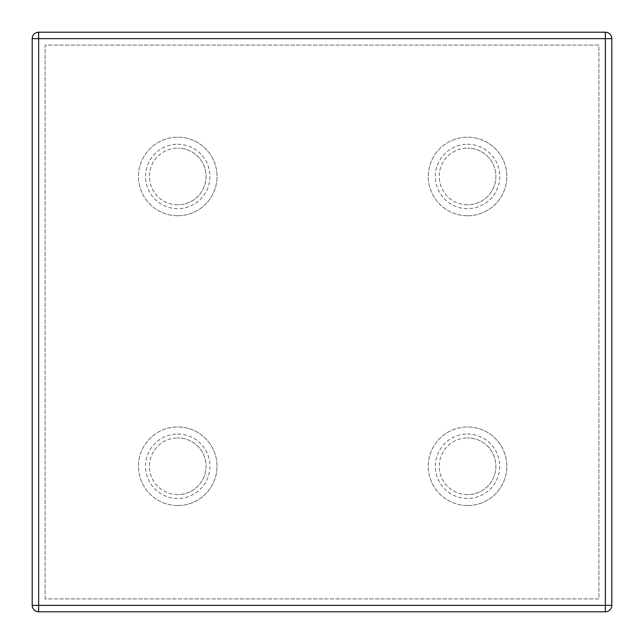 <?xml version="1.0" encoding="UTF-8"?>
<svg xmlns="http://www.w3.org/2000/svg" width="644" height="644" viewBox="0 0 644 644"><rect width="100%" height="100%" fill="white"/><g stroke="black" fill="none" stroke-linecap="round" stroke-linejoin="round"><path stroke-width="0.48" stroke-dasharray="3.22 2.42" d="M467.544 204.792A28.336 28.336 0 0 1 439.208 176.456A28.336 28.336 0 0 1 467.544 148.12A28.336 28.336 0 0 0 439.208 176.456A28.336 28.336 0 0 0 467.544 204.792A28.336 28.336 0 0 0 495.88 176.456A28.336 28.336 0 0 0 467.544 148.12A28.336 28.336 0 0 1 495.88 176.456A28.336 28.336 0 0 1 467.544 204.792M467.544 494.592A28.336 28.336 0 0 1 439.208 466.256A28.336 28.336 0 0 1 467.544 437.92A28.336 28.336 0 0 0 439.208 466.256A28.336 28.336 0 0 0 467.544 494.592A28.336 28.336 0 0 0 495.88 466.256A28.336 28.336 0 0 0 467.544 437.92A28.336 28.336 0 0 1 495.88 466.256A28.336 28.336 0 0 1 467.544 494.592M177.744 204.792A28.336 28.336 0 0 1 149.408 176.456A28.336 28.336 0 0 1 177.744 148.12A28.336 28.336 0 0 0 149.408 176.456A28.336 28.336 0 0 0 177.744 204.792A28.336 28.336 0 0 0 206.08 176.456A28.336 28.336 0 0 0 177.744 148.12A28.336 28.336 0 0 1 206.08 176.456A28.336 28.336 0 0 1 177.744 204.792M467.544 144.256A32.2 32.2 0 0 1 499.744 176.456A32.2 32.2 0 0 1 467.544 208.656A32.2 32.2 0 0 1 435.344 176.456A32.2 32.2 0 0 1 467.544 144.256M467.544 215.74A39.284 39.284 0 0 0 506.828 176.456A39.284 39.284 0 0 0 467.544 137.172A39.284 39.284 0 0 1 506.828 176.456A39.284 39.284 0 0 1 467.544 215.74A39.284 39.284 0 0 1 428.26 176.456A39.284 39.284 0 0 1 467.544 137.172A39.284 39.284 0 0 0 428.26 176.456A39.284 39.284 0 0 0 467.544 215.74M467.544 434.056A32.2 32.2 0 0 1 499.744 466.256A32.2 32.2 0 0 1 467.544 498.456A32.2 32.2 0 0 1 435.344 466.256A32.2 32.2 0 0 1 467.544 434.056M467.544 505.54A39.284 39.284 0 0 0 506.828 466.256A39.284 39.284 0 0 0 467.544 426.972A39.284 39.284 0 0 1 506.828 466.256A39.284 39.284 0 0 1 467.544 505.54A39.284 39.284 0 0 1 428.26 466.256A39.284 39.284 0 0 1 467.544 426.972A39.284 39.284 0 0 0 428.26 466.256A39.284 39.284 0 0 0 467.544 505.54M177.744 144.256A32.2 32.2 0 0 1 209.944 176.456A32.2 32.2 0 0 1 177.744 208.656A32.2 32.2 0 0 1 145.544 176.456A32.2 32.2 0 0 1 177.744 144.256M177.744 215.74A39.284 39.284 0 0 0 217.028 176.456A39.284 39.284 0 0 0 177.744 137.172A39.284 39.284 0 0 1 217.028 176.456A39.284 39.284 0 0 1 177.744 215.74A39.284 39.284 0 0 1 138.46 176.456A39.284 39.284 0 0 1 177.744 137.172A39.284 39.284 0 0 0 138.46 176.456A39.284 39.284 0 0 0 177.744 215.74M177.744 494.592A28.336 28.336 0 0 1 149.408 466.256A28.336 28.336 0 0 1 177.744 437.92A28.336 28.336 0 0 0 149.408 466.256A28.336 28.336 0 0 0 177.744 494.592A28.336 28.336 0 0 0 206.08 466.256A28.336 28.336 0 0 0 177.744 437.92A28.336 28.336 0 0 1 206.08 466.256A28.336 28.336 0 0 1 177.744 494.592M177.744 434.056A32.2 32.2 0 0 1 209.944 466.256A32.2 32.2 0 0 1 177.744 498.456A32.2 32.2 0 0 1 145.544 466.256A32.2 32.2 0 0 1 177.744 434.056M177.744 505.54A39.284 39.284 0 0 0 217.028 466.256A39.284 39.284 0 0 0 177.744 426.972A39.284 39.284 0 0 1 217.028 466.256A39.284 39.284 0 0 1 177.744 505.54A39.284 39.284 0 0 1 138.46 466.256A39.284 39.284 0 0 1 177.744 426.972A39.284 39.284 0 0 0 138.46 466.256A39.284 39.284 0 0 0 177.744 505.54M45.08 598.92L45.08 45.08L598.92 45.08L598.92 598.92L45.08 598.92L45.08 45.08L598.92 45.08L598.92 598.92L45.08 598.92M32.2 38.64L32.2 605.36A6.44 6.44 0 0 0 38.64 611.8L605.36 611.8A6.44 6.44 0 0 0 611.8 605.36L611.8 38.64A6.44 6.44 0 0 0 605.36 32.2L38.64 32.2A6.44 6.44 0 0 0 32.2 38.64"/><path stroke-width="0.97" d="M32.2 605.36L32.2 38.64L38.64 38.64L38.64 605.36L605.36 605.36L605.36 38.64L38.64 38.64L38.64 32.2L605.36 32.2A6.44 6.44 0 0 1 611.8 38.64L611.8 605.36A6.44 6.44 0 0 1 605.36 611.8L38.64 611.8L38.64 605.36L32.2 605.36A6.44 6.44 0 0 0 38.64 611.8A6.44 6.44 0 0 1 32.2 605.36M38.64 32.2A6.44 6.44 0 0 0 32.2 38.64A6.44 6.44 0 0 1 38.64 32.2M605.36 611.8A6.44 6.44 0 0 0 611.8 605.36L605.36 605.36L605.36 611.8M611.8 38.64A6.44 6.44 0 0 0 605.36 32.2L605.36 38.64L611.8 38.64"/></g></svg>
